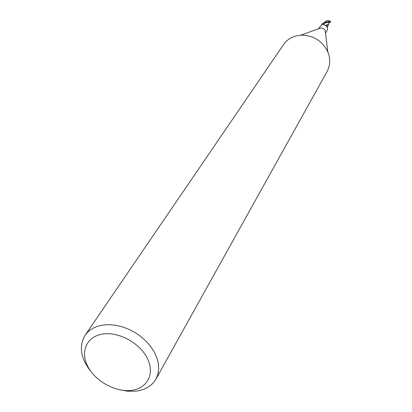 <?xml version="1.0" encoding="UTF-8"?>
<svg xmlns="http://www.w3.org/2000/svg" width="412" height="412" viewBox="0 0 412 412"><rect width="100%" height="100%" fill="white"/><g stroke="black" fill="none" stroke-linecap="round" stroke-linejoin="round"><path stroke-width="0.62" d="M91.67 372.463C80.721 359.073 78.527 346.688 85.078 335.317L283.569 44.568C286.546 40.299 290.687 37.425 295.986 35.947L300.796 35.175C313.218 35.195 322.225 40.762 327.808 51.861C330.584 58.808 330.357 65.343 327.113 71.467L155.947 379.097C151.935 385.905 145.323 389.917 136.104 391.132L128.122 391.261L119.779 389.829M319.769 28.248L320.922 28.001C322.9 27.995 324.332 28.881 325.212 30.648L327.808 51.861M85.078 335.317C88.941 329.801 94.832 326.386 102.758 325.073L108.953 324.651L115.499 325.223L122.184 326.773L128.817 329.26L135.188 332.608L141.105 336.722L146.389 341.471L150.874 346.708L154.433 352.275L156.962 357.997L158.393 363.708L158.692 369.234L157.863 374.41L155.947 379.097M102.763 334.039C118.754 331.495 140.039 343.124 147.445 358.497C155.092 373.839 147.208 388.624 131.31 390.38C115.515 392.358 95.435 381.311 87.813 366.5C79.969 351.724 86.654 336.357 102.763 334.039M323.018 24.107L322.848 23.711L323.018 24.107M325.521 33.151L326.767 31.024C328.009 28.912 327.648 27.079 325.681 25.534L323.096 24.344L322.833 23.772L321.983 24.133L322.282 24.514M322.22 24.061L322.215 24.581L319.727 26.996L318.708 28.593M321.427 25.261L321.983 24.133M323.018 24.262L322.833 23.772M321.417 25.271L321.993 24.056L322.848 23.644C324.342 22.13 326.958 21.615 330.702 22.099L330.3 21.367L324.285 22.423L321.993 24.061L322.848 23.711L323.08 24.323M326.556 26.141L328.086 25.369M329.301 22.222L328.04 25.451M328.627 24.128L325.15 25.436M329.76 22.248L326.422 22.608L323.075 24.318M330.702 22.099L330.038 22.284M325.037 22.001L325.439 21.589C326.865 20.363 328.482 20.291 330.3 21.367M325.356 21.676L325.145 21.944M329.837 22.356L328.931 22.598M322.096 23.937L322.828 23.659M328.585 23.886L328.853 24.02M320.922 28.001L300.796 35.175M322.92 24.128L322.833 23.87M327.38 27.537L328.076 25.395M325.439 21.589L324.285 22.423"/></g></svg>
